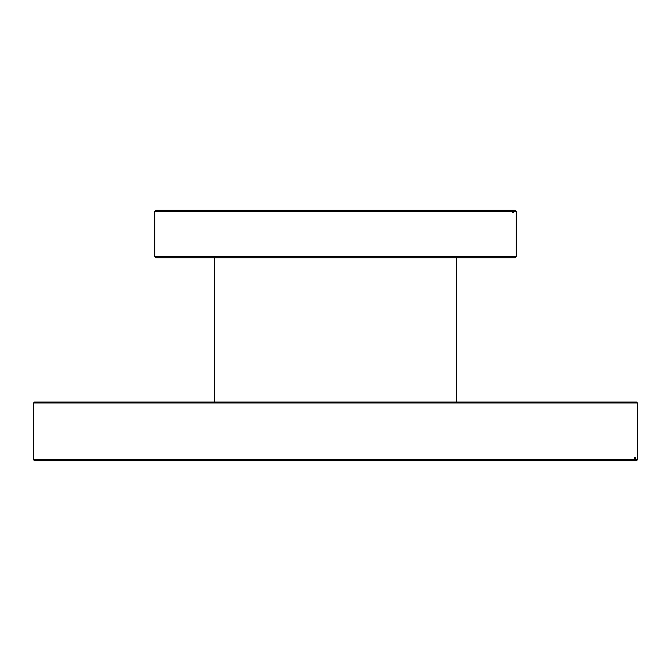 <?xml version="1.0" encoding="UTF-8"?>
<svg xmlns="http://www.w3.org/2000/svg" width="671" height="671" viewBox="0 0 671 671"><rect width="100%" height="100%" fill="white"/><g stroke="black" fill="none" stroke-linecap="round" stroke-linejoin="round"><path stroke-width="1.01" d="M34.506 402.046L636.494 402.046L637.45 402.994L33.55 402.994L34.506 402.046M33.55 459.761L634.38 459.761L633.432 460.717L34.506 460.717L33.55 459.761L33.55 402.994M634.38 459.761L634.38 457.614L635.311 457.614L635.311 459.761L637.45 459.761L637.45 402.994M635.311 457.614L634.38 457.614M637.45 459.761L636.494 460.717L634.363 460.717L635.311 459.761M633.432 460.717L634.363 460.717M154.707 211.474L155.907 210.283L511.168 210.283L512.334 211.474L154.707 211.474L154.707 256.557L516.293 256.557L516.293 211.474L513.265 211.474L512.099 210.283L515.093 210.283L516.293 211.474M516.293 256.557L515.093 257.748L155.907 257.748L154.707 256.557M512.099 210.283L511.168 210.283M513.265 212.665L512.334 212.665L513.265 212.665L513.265 211.474M512.334 212.665L512.334 211.474M214.343 257.748L214.343 402.046M456.657 257.748L456.657 402.046"/></g></svg>
